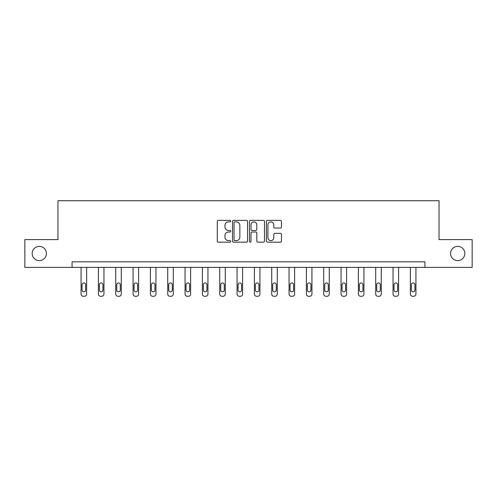 <?xml version="1.0" encoding="UTF-8"?>
<svg xmlns="http://www.w3.org/2000/svg" width="497" height="497" viewBox="0 0 497 497"><rect width="100%" height="100%" fill="white"/><g stroke="black" fill="none" stroke-linecap="round" stroke-linejoin="round"><path stroke-width="0.75" d="M230.726 221.128A0.764 0.764 0 0 0 229.962 220.364L218.376 220.364A1.093 1.093 0 0 0 217.282 221.451L217.282 241.082A1.093 1.093 0 0 0 218.376 242.176L229.962 242.176A0.764 0.764 0 0 0 230.726 241.412A0.764 0.764 0 0 0 229.962 240.647L228.458 240.647A3.491 3.491 0 0 1 224.973 237.156L224.973 235.522A3.491 3.491 0 0 1 228.458 232.031L229.962 232.031A0.764 0.764 0 0 0 230.726 231.267A0.764 0.764 0 0 0 229.962 230.502L228.458 230.502A3.491 3.491 0 0 1 224.973 227.017L224.973 225.377A3.491 3.491 0 0 1 228.458 221.892L229.962 221.892A0.764 0.764 0 0 0 230.726 221.128M450.599 253.489A7.113 7.113 0 0 0 457.706 260.602A7.113 7.113 0 0 0 464.819 253.489A7.113 7.113 0 0 0 457.706 246.375A7.113 7.113 0 0 0 450.599 253.489M32.181 253.489A7.113 7.113 0 0 0 39.294 260.602A7.113 7.113 0 0 0 46.401 253.489A7.113 7.113 0 0 0 39.294 246.375A7.113 7.113 0 0 0 32.181 253.489M280.37 228.048A1.093 1.093 0 0 0 281.464 226.961L281.464 221.451A1.093 1.093 0 0 0 280.37 220.364L267.504 220.364A1.093 1.093 0 0 0 266.411 221.451L266.411 241.082A1.093 1.093 0 0 0 267.504 242.176L280.37 242.176A1.093 1.093 0 0 0 281.464 241.082L281.464 234.429A1.093 1.093 0 0 0 280.37 233.341L274.866 233.341A1.093 1.093 0 0 0 273.772 234.429L273.772 237.728A2.92 2.92 0 0 1 270.859 240.647A2.92 2.92 0 0 1 267.939 237.728L267.939 224.806A2.92 2.92 0 0 1 270.859 221.892A2.92 2.92 0 0 1 273.772 224.806L273.772 226.961A1.093 1.093 0 0 0 274.866 228.048L280.37 228.048M72.071 267.374L24.85 267.374L24.85 239.604L57.956 239.604L57.956 200.713L439.044 200.713L439.044 239.604L472.15 239.604L472.15 267.374L424.929 267.374L424.929 261.82L72.071 261.82L72.071 267.374L424.929 267.374M247.543 221.451A1.093 1.093 0 0 0 246.456 220.364L233.584 220.364A1.093 1.093 0 0 0 232.497 221.451L232.497 241.082A1.093 1.093 0 0 0 233.584 242.176L246.456 242.176A1.093 1.093 0 0 0 247.543 241.082L247.543 221.451M250.544 220.364L263.416 220.364A1.093 1.093 0 0 1 264.503 221.451L264.503 241.082A1.093 1.093 0 0 1 263.416 242.176L257.906 242.176A1.093 1.093 0 0 1 256.819 241.082L256.819 233.124A1.093 1.093 0 0 0 255.725 232.031L252.072 232.031A1.093 1.093 0 0 0 250.979 233.124L250.979 241.412A0.764 0.764 0 0 1 250.215 242.176A0.764 0.764 0 0 1 249.457 241.412L249.457 221.451A1.093 1.093 0 0 1 250.544 220.364M234.789 221.892A0.764 0.764 0 0 0 234.025 222.65L234.025 239.883A0.764 0.764 0 0 0 234.789 240.647L236.367 240.647A3.491 3.491 0 0 0 239.858 237.156L239.858 225.377A3.491 3.491 0 0 0 236.367 221.892L234.789 221.892M256.819 224.861A2.92 2.92 0 0 0 253.899 221.942A2.92 2.92 0 0 0 250.979 224.861L250.979 229.415A1.093 1.093 0 0 0 252.072 230.502L255.725 230.502A1.093 1.093 0 0 0 256.819 229.415L256.819 224.861M86.621 267.374L86.621 294.062A2.224 2.224 0 0 1 84.403 296.287L83.291 296.287A2.224 2.224 0 0 1 81.067 294.062L81.067 267.374M85.621 290.062L85.621 284.731A1.777 1.777 0 0 0 83.844 282.955A1.777 1.777 0 0 0 82.067 284.731L82.067 290.062A1.777 1.777 0 0 0 83.844 291.838A1.777 1.777 0 0 0 85.621 290.062M103.954 267.374L103.954 294.062A2.224 2.224 0 0 1 101.736 296.287L100.624 296.287A2.224 2.224 0 0 1 98.4 294.062L98.4 267.374M102.954 290.062L102.954 284.731A1.777 1.777 0 0 0 101.177 282.955A1.777 1.777 0 0 0 99.4 284.731L99.4 290.062A1.777 1.777 0 0 0 101.177 291.838A1.777 1.777 0 0 0 102.954 290.062M121.287 267.374L121.287 294.062A2.224 2.224 0 0 1 119.063 296.287L117.957 296.287A2.224 2.224 0 0 1 115.733 294.062L115.733 267.374M120.286 290.062L120.286 284.731A1.777 1.777 0 0 0 118.51 282.955A1.777 1.777 0 0 0 116.733 284.731L116.733 290.062A1.777 1.777 0 0 0 118.51 291.838A1.777 1.777 0 0 0 120.286 290.062M138.62 267.374L138.62 294.062A2.224 2.224 0 0 1 136.395 296.287L135.283 296.287A2.224 2.224 0 0 1 133.066 294.062L133.066 267.374M137.619 290.062L137.619 284.731A1.777 1.777 0 0 0 135.843 282.955A1.777 1.777 0 0 0 134.066 284.731L134.066 290.062A1.777 1.777 0 0 0 135.843 291.838A1.777 1.777 0 0 0 137.619 290.062M155.952 267.374L155.952 294.062A2.224 2.224 0 0 1 153.728 296.287L152.616 296.287A2.224 2.224 0 0 1 150.398 294.062L150.398 267.374M154.952 290.062L154.952 284.731A1.777 1.777 0 0 0 153.175 282.955A1.777 1.777 0 0 0 151.399 284.731L151.399 290.062A1.777 1.777 0 0 0 153.175 291.838A1.777 1.777 0 0 0 154.952 290.062M173.285 267.374L173.285 294.062A2.224 2.224 0 0 1 171.061 296.287L169.949 296.287A2.224 2.224 0 0 1 167.731 294.062L167.731 267.374M172.285 290.062L172.285 284.731A1.777 1.777 0 0 0 170.508 282.955A1.777 1.777 0 0 0 168.725 284.731L168.725 290.062A1.777 1.777 0 0 0 170.508 291.838A1.777 1.777 0 0 0 172.285 290.062M190.618 267.374L190.618 294.062A2.224 2.224 0 0 1 188.394 296.287L187.282 296.287A2.224 2.224 0 0 1 185.058 294.062L185.058 267.374M189.618 290.062L189.618 284.731A1.777 1.777 0 0 0 187.835 282.955A1.777 1.777 0 0 0 186.058 284.731L186.058 290.062A1.777 1.777 0 0 0 187.835 291.838A1.777 1.777 0 0 0 189.618 290.062M207.945 267.374L207.945 294.062A2.224 2.224 0 0 1 205.727 296.287L204.615 296.287A2.224 2.224 0 0 1 202.391 294.062L202.391 267.374M206.945 290.062L206.945 284.731A1.777 1.777 0 0 0 205.168 282.955A1.777 1.777 0 0 0 203.391 284.731L203.391 290.062A1.777 1.777 0 0 0 205.168 291.838A1.777 1.777 0 0 0 206.945 290.062M225.278 267.374L225.278 294.062A2.224 2.224 0 0 1 223.06 296.287L221.948 296.287A2.224 2.224 0 0 1 219.724 294.062L219.724 267.374M224.277 290.062L224.277 284.731A1.777 1.777 0 0 0 222.501 282.955A1.777 1.777 0 0 0 220.724 284.731L220.724 290.062A1.777 1.777 0 0 0 222.501 291.838A1.777 1.777 0 0 0 224.277 290.062M242.611 267.374L242.611 294.062A2.224 2.224 0 0 1 240.386 296.287L239.281 296.287A2.224 2.224 0 0 1 237.057 294.062L237.057 267.374M241.61 290.062L241.61 284.731A1.777 1.777 0 0 0 239.834 282.955A1.777 1.777 0 0 0 238.057 284.731L238.057 290.062A1.777 1.777 0 0 0 239.834 291.838A1.777 1.777 0 0 0 241.61 290.062M259.943 267.374L259.943 294.062A2.224 2.224 0 0 1 257.719 296.287L256.614 296.287A2.224 2.224 0 0 1 254.389 294.062L254.389 267.374M258.943 290.062L258.943 284.731A1.777 1.777 0 0 0 257.166 282.955A1.777 1.777 0 0 0 255.39 284.731L255.39 290.062A1.777 1.777 0 0 0 257.166 291.838A1.777 1.777 0 0 0 258.943 290.062M277.276 267.374L277.276 294.062A2.224 2.224 0 0 1 275.052 296.287L273.94 296.287A2.224 2.224 0 0 1 271.722 294.062L271.722 267.374M276.276 290.062L276.276 284.731A1.777 1.777 0 0 0 274.499 282.955A1.777 1.777 0 0 0 272.723 284.731L272.723 290.062A1.777 1.777 0 0 0 274.499 291.838A1.777 1.777 0 0 0 276.276 290.062M294.609 267.374L294.609 294.062A2.224 2.224 0 0 1 292.385 296.287L291.273 296.287A2.224 2.224 0 0 1 289.055 294.062L289.055 267.374M293.609 290.062L293.609 284.731A1.777 1.777 0 0 0 291.832 282.955A1.777 1.777 0 0 0 290.055 284.731L290.055 290.062A1.777 1.777 0 0 0 291.832 291.838A1.777 1.777 0 0 0 293.609 290.062M311.942 267.374L311.942 294.062A2.224 2.224 0 0 1 309.718 296.287L308.606 296.287A2.224 2.224 0 0 1 306.382 294.062L306.382 267.374M310.942 290.062L310.942 284.731A1.777 1.777 0 0 0 309.165 282.955A1.777 1.777 0 0 0 307.382 284.731L307.382 290.062A1.777 1.777 0 0 0 309.165 291.838A1.777 1.777 0 0 0 310.942 290.062M329.269 267.374L329.269 294.062A2.224 2.224 0 0 1 327.051 296.287L325.939 296.287A2.224 2.224 0 0 1 323.715 294.062L323.715 267.374M328.275 290.062L328.275 284.731A1.777 1.777 0 0 0 326.492 282.955A1.777 1.777 0 0 0 324.715 284.731L324.715 290.062A1.777 1.777 0 0 0 326.492 291.838A1.777 1.777 0 0 0 328.275 290.062M346.602 267.374L346.602 294.062A2.224 2.224 0 0 1 344.384 296.287L343.272 296.287A2.224 2.224 0 0 1 341.048 294.062L341.048 267.374M345.601 290.062L345.601 284.731A1.777 1.777 0 0 0 343.825 282.955A1.777 1.777 0 0 0 342.048 284.731L342.048 290.062A1.777 1.777 0 0 0 343.825 291.838A1.777 1.777 0 0 0 345.601 290.062M363.934 267.374L363.934 294.062A2.224 2.224 0 0 1 361.717 296.287L360.605 296.287A2.224 2.224 0 0 1 358.38 294.062L358.38 267.374M362.934 290.062L362.934 284.731A1.777 1.777 0 0 0 361.157 282.955A1.777 1.777 0 0 0 359.381 284.731L359.381 290.062A1.777 1.777 0 0 0 361.157 291.838A1.777 1.777 0 0 0 362.934 290.062M381.267 267.374L381.267 294.062A2.224 2.224 0 0 1 379.043 296.287L377.937 296.287A2.224 2.224 0 0 1 375.713 294.062L375.713 267.374M380.267 290.062L380.267 284.731A1.777 1.777 0 0 0 378.49 282.955A1.777 1.777 0 0 0 376.714 284.731L376.714 290.062A1.777 1.777 0 0 0 378.49 291.838A1.777 1.777 0 0 0 380.267 290.062M398.6 267.374L398.6 294.062A2.224 2.224 0 0 1 396.376 296.287L395.264 296.287A2.224 2.224 0 0 1 393.046 294.062L393.046 267.374M397.6 290.062L397.6 284.731A1.777 1.777 0 0 0 395.823 282.955A1.777 1.777 0 0 0 394.046 284.731L394.046 290.062A1.777 1.777 0 0 0 395.823 291.838A1.777 1.777 0 0 0 397.6 290.062M415.933 267.374L415.933 294.062A2.224 2.224 0 0 1 413.709 296.287L412.597 296.287A2.224 2.224 0 0 1 410.379 294.062L410.379 267.374M414.933 290.062L414.933 284.731A1.777 1.777 0 0 0 413.156 282.955A1.777 1.777 0 0 0 411.379 284.731L411.379 290.062A1.777 1.777 0 0 0 413.156 291.838A1.777 1.777 0 0 0 414.933 290.062"/></g></svg>
